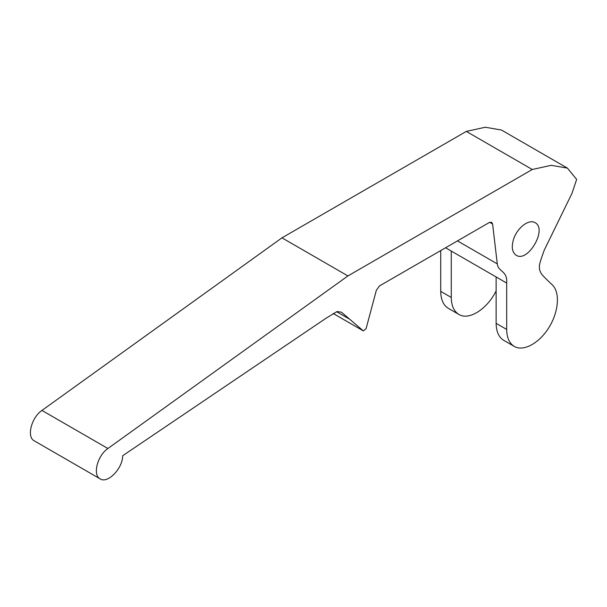 <?xml version="1.0" encoding="UTF-8"?>
<svg xmlns="http://www.w3.org/2000/svg" width="607" height="607" viewBox="0 0 607 607"><rect width="100%" height="100%" fill="white"/><g stroke="black" fill="none" stroke-linecap="round" stroke-linejoin="round"><path stroke-width="0.91" d="M496.131 290.89C487.171 309.175 468.87 320.754 458.9 314.441C453.93 311.376 451.388 305.716 451.267 297.453L451.267 251.063L496.131 276.959L496.131 323.356C496.253 331.619 498.795 337.28 503.764 340.345L514.311 346.43C523.553 351.893 539.456 343.13 549.1 327.264C558.842 311.474 560.215 292.005 552.112 284.691C539.456 272.862 541.277 273.476 539.555 269.736C539.471 265.555 538.113 267.012 544.229 250.213L571.946 193.451L576.65 179.429L567.424 168.116L551.239 165.316L532.271 169.49L347.917 275.927L107.902 448.512C97.363 455.561 92.385 475.129 100.17 478.885C107.629 483.999 122.735 468.46 122.69 455.72L326.179 318.151L337.044 311.566L341.415 312.165L363.35 330.906L366.104 328.607L376.34 290.283L379.481 285.92L489.288 222.526L491.655 222.291L492.603 223.991L497.285 263.886C498.21 272.118 507.68 270.479 506.678 283.052L506.678 329.442C506.799 337.704 509.341 343.372 514.311 346.43M513.605 239.128C517.202 227.769 529.031 218.717 535.086 222.678C547.704 228.9 527.885 263.051 516.185 255.251C512.088 252.353 511.231 246.981 513.605 239.128M336.627 311.702L349.124 318.91M567.424 168.116L501.465 130.035L485.289 127.242L466.313 131.408L281.959 237.845L41.944 410.431C31.412 417.479 26.427 437.055 34.212 440.811L100.17 478.885M281.959 237.845L347.917 275.927M466.313 131.408L532.271 169.49M440.728 250.562L440.728 291.36C440.841 299.623 443.383 305.291 448.353 308.356L458.9 314.441M457.466 240.896L497.285 263.886M496.131 323.356L506.678 329.442M496.131 276.959L506.678 283.052M41.944 410.431L107.902 448.512M440.728 291.36L451.267 297.453M445.568 247.77L451.267 251.063M489.705 222.314L492.603 223.991M333.152 313.455L363.229 330.823M363.343 330.898L333.137 313.462"/></g></svg>
